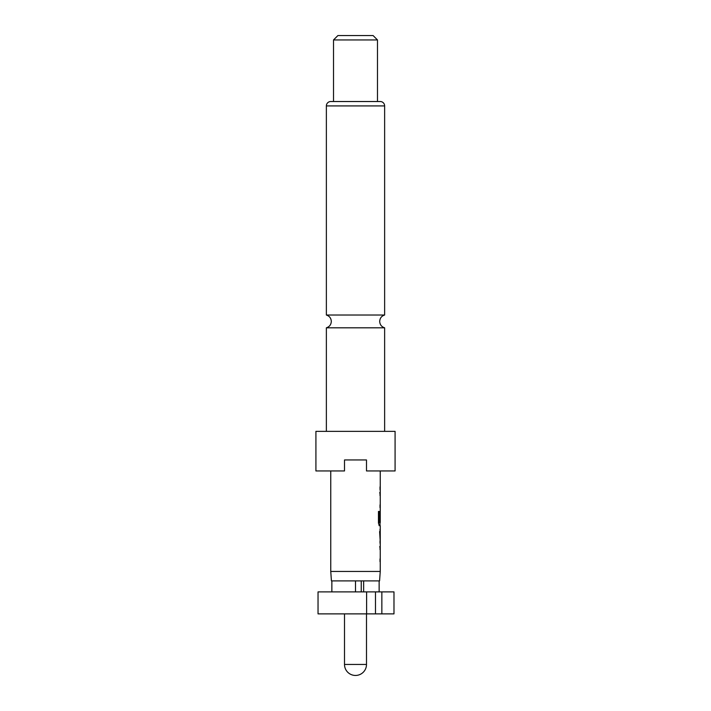 <?xml version="1.0" encoding="UTF-8"?>
<svg xmlns="http://www.w3.org/2000/svg" width="711" height="711" viewBox="0 0 711 711"><rect width="100%" height="100%" fill="white"/><g stroke="black" fill="none" stroke-linecap="round" stroke-linejoin="round"><path stroke-width="1.07" d="M326.367 431.364L326.367 327.807L384.633 327.807L384.633 431.364M344.506 613.877L344.506 664.456L366.494 664.456L366.494 613.877M363.641 591.89L363.641 580.896L379.576 580.896L380.243 571.457L380.243 525.66L379.292 525.66L378.456 523.074L378.456 511.44L379.345 511.44L379.345 522.407L380.243 522.594L380.243 470.949M355.5 591.89L355.5 580.896L331.424 580.896L330.757 571.457L380.243 571.457M395.085 431.364L315.915 431.364L315.915 470.949L344.506 470.949L344.506 459.955L366.494 459.955L366.494 470.949L395.085 470.949L395.085 431.364M384.633 105.921L326.367 105.921A4.399 4.399 0 0 1 330.757 101.522L380.243 101.522A4.399 4.399 0 0 1 384.633 105.921L384.633 315.026L326.367 315.026C329.46 316.04 331.113 318.164 331.308 321.416C331.113 324.669 329.46 326.793 326.367 327.807M377.488 39.949L333.512 39.949L333.512 101.522L377.488 101.522L377.488 39.949L373.088 35.55L337.912 35.55L333.512 39.949M326.367 105.921L326.367 315.026M330.757 571.457L330.757 470.949M380.243 510.791L380.021 513.262M379.825 531.57L380.189 540.902L380.243 531.57M380.172 521.323L380.243 513.262M366.618 591.89L318.039 591.89L318.039 613.877L381.851 613.877L381.851 591.89L366.618 591.89L366.618 613.877M355.5 580.896L361.25 580.896L361.25 591.89M381.851 613.877L393.983 613.877L393.983 591.89L381.851 591.89M363.641 580.896L361.25 580.896M379.141 591.89L379.141 580.896M331.859 591.89L331.859 580.896M375.488 613.877L375.488 591.89M379.603 492.785L380.163 492.785M379.345 511.44L379.39 522.594M379.079 525.66L380.163 525.66M379.176 522.594L379.967 522.594M380.189 531.57L379.612 531.57L380.189 540.902M379.603 546.812L380.163 546.812M384.633 327.807C381.54 326.793 379.887 324.669 379.692 321.416C379.887 318.164 381.54 316.04 384.633 315.026M344.506 664.456A10.994 10.994 0 0 0 355.5 675.45A10.994 10.994 0 0 0 366.494 664.456M380.021 489.648L380.021 486.875M380.021 507.654L380.021 504.881M380.021 495.558L380.021 492.785M380.021 525.66L380.021 522.594M380.021 543.257L380.021 540.902M380.021 531.57L380.021 529.224M380.021 561.681L380.021 558.908M380.021 549.585L380.021 546.812"/></g></svg>
